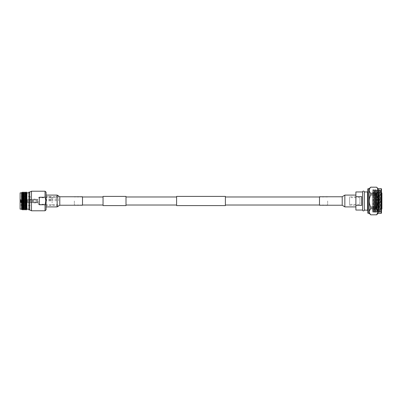 <?xml version="1.0" encoding="UTF-8"?>
<svg xmlns="http://www.w3.org/2000/svg" width="402" height="402" viewBox="0 0 402 402"><rect width="100%" height="100%" fill="white"/><g stroke="black" fill="none" stroke-linecap="round" stroke-linejoin="round"><path stroke-width="0.3" stroke-dasharray="2.01 1.51" d="M103.043 196.407L103.043 205.593M74.345 201L74.345 205.02L74.345 201M126.002 196.407L126.002 205.593M225.391 205.593L225.391 196.407M176.604 205.593L176.604 196.407M327.65 201L327.65 205.02L327.65 201M103.043 201L103.043 196.98L103.043 201M355.896 201L355.896 206.904L355.896 201M319.484 196.764L319.484 205.236M46.099 209.794L46.099 192.206M82.51 205.236L82.51 196.764M359.916 204.387L359.916 197.613L359.916 204.387L349.589 204.387L349.589 197.613L349.589 204.387M359.916 197.613L349.589 197.613M349.589 196.799L349.589 205.201L349.589 196.799L355.896 196.799L355.896 205.201L355.896 196.799M349.589 205.201L355.896 205.201M355.896 210.045L355.896 191.955M367.825 191.749L367.825 210.251L367.825 191.749M362.604 210.045L362.604 191.955M364.328 210.045L364.328 191.955M367.594 210.045L367.594 191.955M367.825 212.985L367.825 189.015M369.167 213.321L369.167 188.679M377.965 212.236L376.589 208.718L376.589 207.095C378.443 203.03 378.443 198.97 376.589 194.905L376.589 193.282C378.443 191.262 378.443 189.226 376.589 187.191L370.714 187.161M370.714 187.191C368.83 189.216 368.83 191.246 370.714 193.282L376.589 193.282M376.589 194.905L370.714 194.905L370.714 193.282M370.714 194.905C368.83 198.97 368.83 203.03 370.714 207.095L376.589 207.095M376.589 208.718L370.714 208.718L370.714 207.095M370.714 208.718L369.277 211.764M369.312 212.236L370.714 214.809L376.589 214.839M378.111 213.321L378.111 188.679M368.162 213.321L368.162 188.679M381.151 213.321L381.151 188.679M381.488 212.985L381.488 189.015M381.488 189.377L381.488 212.623L381.488 189.377L380.583 190.277L380.197 189.608L380.197 212.392L380.197 189.608L379.81 190.277L379.423 189.608L379.423 212.392L379.423 189.608L379.036 190.277L378.649 189.608L378.649 212.392L378.649 189.608L378.262 190.277L377.875 189.608L377.875 212.392L377.875 189.608L377.488 190.277L377.101 189.608L377.101 212.392L377.101 189.608L376.714 190.277L376.327 189.608L376.327 212.392L376.327 189.608L375.94 190.277L375.553 189.608L375.553 212.392L375.553 189.608L375.166 190.277L374.78 189.608L374.78 212.392L374.78 189.608L374.393 190.277L374.006 189.608L374.006 212.392L374.006 189.608L373.619 190.277L373.232 189.608L373.232 212.392L373.031 189.608L373.031 212.392L373.619 211.723L374.006 212.392L374.393 211.723L374.78 212.392L375.166 211.723L375.553 212.392L375.94 211.723L376.327 212.392L376.714 211.723L377.101 212.392L377.488 211.723L377.875 212.392L378.262 211.723L378.649 212.392L379.036 211.723L379.423 212.392L379.81 211.723L380.197 212.392L380.583 211.723L381.488 212.623M380.583 211.723L380.583 190.277L380.583 211.723M379.81 211.723L379.81 190.277L379.81 211.723M379.036 211.723L379.036 190.277L379.036 211.723M378.262 211.723L378.262 190.277L378.262 211.723M377.488 211.723L377.488 190.277L377.488 211.723M376.714 211.723L376.714 190.277L376.714 211.723M375.94 211.723L375.94 190.277L375.94 211.723M375.166 211.723L375.166 190.277L375.166 211.723M374.393 211.723L374.393 190.277L374.393 211.723M373.619 211.723L373.619 190.277L373.619 211.723M373.031 212.392L373.031 189.608L372.388 190.277L372.388 211.723L373.031 212.392M372.388 211.723L372.388 190.277M372.388 192.468L372.388 209.532L372.388 192.468L374.373 192.468L374.373 209.532L374.373 192.468M372.388 209.532L374.373 209.532M374.373 192.719L374.373 209.281L374.373 192.719A0.844 0.844 0 0 1 376.031 192.96A0.844 0.844 0 0 1 375.378 193.784L375.378 208.216L376.357 208.216L376.357 193.784L376.357 208.216A0.528 0.528 0 0 1 376.795 208.683L376.795 193.317A0.528 0.528 0 0 1 376.357 193.784L375.378 193.784L375.378 208.216A0.844 0.844 0 0 1 376.031 209.04L376.031 192.96L376.031 209.04A0.844 0.844 0 0 1 374.373 209.281M376.795 193.317L376.795 208.683M376.795 192.468L376.795 209.532L376.795 192.468L378.342 192.468L378.342 209.532L378.342 192.468L381.357 192.648L381.357 209.352L376.795 209.532M381.488 192.684A0.638 0.638 0 0 0 381.357 192.648L381.357 209.352A0.638 0.638 0 0 0 381.488 209.316M381.9 208.784L381.9 193.216M381.9 193.885L381.9 208.115L381.9 193.885L379.192 194.452L379.192 207.548L381.9 208.115M379.192 207.548L379.192 194.452L378.729 194.503L378.729 207.497L379.192 207.548M378.729 207.497L378.729 194.503L375.558 194.503L375.558 207.497L378.729 207.497M375.558 207.497L375.558 194.503M375.558 195.277L375.558 206.723M375.327 206.723L375.327 195.277M375.327 199.246L375.327 202.754L375.327 199.246L378.212 199.246L378.212 202.754A5.11 5.11 0 0 0 378.986 202.623L378.986 199.377L378.986 202.623L380.995 201.874A0.477 0.477 0 0 0 381.202 201.568L381.202 200.432L381.202 201.568M375.327 202.754L378.212 202.754L378.212 199.246A5.11 5.11 0 0 1 378.986 199.377L380.995 200.126L380.995 201.874L380.995 200.126A0.477 0.477 0 0 1 381.202 200.432M355.896 196.608L361.639 196.608L361.639 205.392L361.639 196.608L361.639 205.392L355.896 205.392M45.054 191.211L45.054 197.241L39.321 197.241L39.321 204.759L45.054 204.759L45.843 201L45.25 197.759M39.321 201L39.321 204.759L39.321 201M30.296 201L30.296 196.508L30.296 201M21.12 201L21.12 205.497L21.12 201M20.1 209.08L20.1 192.92M20.13 209.125L20.13 192.875M21.542 209.125L21.542 192.875M21.849 209.638L21.849 192.362M22.19 209.075L22.19 192.925M22.793 209.909L22.793 192.091M23.351 209.075L23.351 192.925M23.954 209.909L23.954 192.091M24.512 209.075L24.512 192.925M25.19 209.909L25.19 192.091M25.778 209.075L25.778 192.925M26.351 209.939L26.351 192.061M26.919 209.156L26.919 192.844M28.919 209.914L28.919 192.086M29.723 209.914L29.723 192.086M31.467 210.789L31.467 191.211M46.592 201L46.592 196.684L46.592 201M49.034 201L49.034 196.684L49.034 201M49.29 201L49.29 196.432L49.29 201M50.21 201L50.21 196.432L50.21 201M50.521 201L50.521 196.744L50.521 201M55.109 201L55.109 196.744L55.109 201M56.154 201L56.154 196.221L56.154 201M58.516 201L58.516 196.221L58.516 201M45.521 201L45.521 204.759L45.521 201M38.175 201L38.175 204.241L38.175 201M45.054 210.789L45.054 204.759M33.1 201C32.798 201.583 32.502 201.583 32.2 201C32.502 201.583 32.798 201.583 33.1 201C32.803 201.583 32.502 201.583 32.2 201C32.497 201.583 32.798 201.583 33.1 201C32.798 200.417 32.502 200.417 32.2 201C32.502 200.417 32.798 200.417 33.1 201C32.803 200.417 32.502 200.417 32.2 201C32.497 200.417 32.798 200.417 33.1 201M25.195 199.985L26.889 199.985L26.889 202.015L27.452 201L26.889 199.985L26.889 202.015L25.195 202.015L25.195 202.688L25.195 201.171L20.673 201.015L25.195 201.171L25.195 199.985L21.015 200.151L20.673 199.814L20.673 200.985L20.673 199.472L21.015 200.151L25.195 199.995L25.195 200.829L25.195 199.307L20.673 199.472L25.195 199.312L25.195 201.171L25.195 200.829L20.673 200.985L25.195 200.829L20.673 200.985L25.195 200.829L25.195 202.005L21.015 201.849L20.673 202.186L21.015 201.849L25.195 202.005L25.195 202.693L20.673 202.528L27.567 202.693L27.567 199.307L27.567 202.693M20.673 202.186L20.673 201.015L20.673 202.186M20.673 199.472L20.673 200.985L20.673 199.472M37.406 199.93L37.215 201.874L37.215 200.126L30.391 200.126L30.391 201.874L29.743 201L30.391 200.126L30.391 201.874L37.406 202.07L37.406 199.93L37.406 202.07M21.015 200.151L21.015 200.975L21.015 200.151M25.195 199.307L27.567 199.307M27.567 199.417L27.567 202.583L27.567 199.417L28.582 199.417L28.582 202.583L28.582 199.417M27.567 202.583L28.582 202.583M28.582 199.307L28.582 202.693L28.582 199.307L33.924 199.307L33.924 202.693L33.924 199.307M28.582 202.693L33.924 202.693M33.924 199.111L33.924 202.889L33.924 199.111L36.135 199.111L36.135 202.889L36.135 199.111M33.924 202.889L36.135 202.889M36.135 199.307L36.135 202.693L36.135 199.307L37.406 199.307L37.406 202.693L37.406 199.307M36.135 202.693L37.406 202.693M21.015 201.025L21.015 201.849L21.015 201.025M25.195 202.005L25.195 202.688M52.773 201L52.773 197.271L52.773 201M51.627 201L51.627 197.271L51.627 201M342.208 196.764L342.208 205.236M344.846 195.096L344.846 206.904M57.149 206.904L57.149 195.096M59.787 205.236L59.787 196.764M82.51 205.02L74.345 205.02M327.65 205.02L319.484 205.02M327.65 196.98L319.484 196.98M82.51 196.98L74.345 196.98M30.296 205.492L21.12 205.497L20.1 205.98M58.516 196.221L56.154 196.221L55.109 196.744L50.521 196.744L50.21 196.432L46.592 196.684L46.099 196.086M45.521 204.759L58.516 204.759M38.175 204.241L45.521 204.241M30.296 202.447L38.175 202.447M30.296 199.553L38.175 199.553M38.175 197.759L45.521 197.759M45.521 197.241L58.516 197.241M46.099 205.914L46.592 205.316L50.21 205.568L50.521 205.256L55.109 205.256L56.154 205.779L58.516 205.779M30.296 196.508L21.12 196.503L20.1 196.02M51.627 202.131L52.773 202.131M51.627 197.271L52.773 197.271M51.627 204.729L52.773 204.729M51.627 199.869L52.773 199.869"/><path stroke-width="0.6" d="M126.002 205.593L126.002 196.407L103.043 196.407L103.043 205.593L126.002 205.593M225.391 201L225.391 205.593L176.604 205.593L176.604 196.407L225.391 196.407L225.391 201M342.208 196.764L344.846 195.096L344.846 206.904L342.208 205.236L342.208 196.764L319.484 196.764L319.484 205.236L342.208 205.236M59.787 196.764L57.149 195.096L57.149 206.904L59.787 205.236L82.51 205.236L82.51 196.764L59.787 196.764L59.787 205.236M362.604 210.045L362.604 191.955L355.896 191.955L355.896 210.045L362.604 210.045A0.859 0.859 0 0 0 363.463 210.909A0.859 0.859 0 0 0 364.328 210.045L367.825 210.251M355.896 205.392L361.639 205.392L361.639 196.608L355.896 196.608M362.604 191.955A0.859 0.859 0 0 1 363.463 191.091A0.859 0.859 0 0 1 364.328 191.955L364.328 210.045M364.328 191.955L367.594 191.955L367.594 210.045M368.162 213.321L368.162 188.679A0.387 0.387 0 0 0 367.825 189.015L367.825 212.985A0.387 0.387 0 0 0 368.162 213.321L369.167 213.321L370.714 214.839L376.589 214.809L370.714 214.839M368.162 188.679L369.167 188.679L369.167 213.321M370.714 214.809C368.83 212.784 368.83 210.754 370.714 208.718L376.589 208.718C378.443 210.738 378.443 212.774 376.589 214.809L377.965 212.236M369.167 188.679L370.714 187.161L376.589 187.191C378.443 189.216 378.443 191.246 376.589 193.282L376.589 194.905C378.443 198.97 378.443 203.03 376.589 207.095L370.714 207.095L370.714 208.718M370.714 207.095C368.83 203.03 368.83 198.97 370.714 194.905L376.589 194.905M376.589 193.282L370.714 193.282L370.714 194.905M370.714 193.282C368.83 191.262 368.83 189.226 370.714 187.191L376.589 187.191M369.277 211.764L369.312 212.236M376.589 187.161L378.111 188.679L378.111 213.321L376.589 214.839M376.589 207.095L376.589 208.718M378.111 213.321L381.151 213.321A0.352 0.352 0 0 0 381.488 212.985L381.488 189.015A0.352 0.352 0 0 0 381.151 188.679L381.151 213.321M378.111 188.679L381.151 188.679M381.488 209.316A0.638 0.638 0 0 0 381.9 208.784L381.9 193.216A0.638 0.638 0 0 0 381.488 192.684M45.25 197.759L45.843 201L45.054 204.759L39.321 204.759L39.321 197.241L45.054 197.241L45.054 191.211L31.467 191.211L31.467 210.789L45.054 210.789L45.054 204.759M20.13 209.125L20.13 192.875L20.1 209.08L21.542 209.125L21.849 209.638L21.849 192.362L21.542 192.875L21.542 209.125M22.19 192.925L22.19 209.075L22.793 209.909L22.793 192.091L22.19 192.925L21.849 192.362M23.351 192.925L23.351 209.075L23.954 209.909L23.954 192.091L23.351 192.925L22.793 192.091M24.512 192.925L24.512 209.075L25.19 209.909L25.19 192.091L24.512 192.925L23.954 192.091M25.778 192.925L25.778 209.075L26.351 209.939L26.351 192.061L25.778 192.925L25.19 192.091M26.351 192.061L26.919 192.844L26.919 209.156L28.919 209.156M29.723 209.914L29.723 192.086L28.919 192.086L28.919 209.914L29.723 209.914L31.467 210.789M45.054 191.211L46.099 192.206L46.099 209.794L45.054 210.789M103.043 205.02L82.51 205.02M319.484 205.02L225.391 205.02M176.604 205.02L126.002 205.02M176.604 196.98L126.002 196.98M319.484 196.98L225.391 196.98M103.043 196.98L82.51 196.98M355.896 206.904L344.846 206.904M355.896 195.096L344.846 195.096M46.099 206.904L57.149 206.904M46.099 195.096L57.149 195.096M20.13 192.875L21.542 192.875M26.919 192.844L28.919 192.844M29.723 192.086L31.467 191.211M26.919 209.156L26.351 209.939M25.778 209.075L25.19 209.909M24.512 209.075L23.954 209.909M23.351 209.075L22.793 209.909M22.19 209.075L21.849 209.638"/></g></svg>
